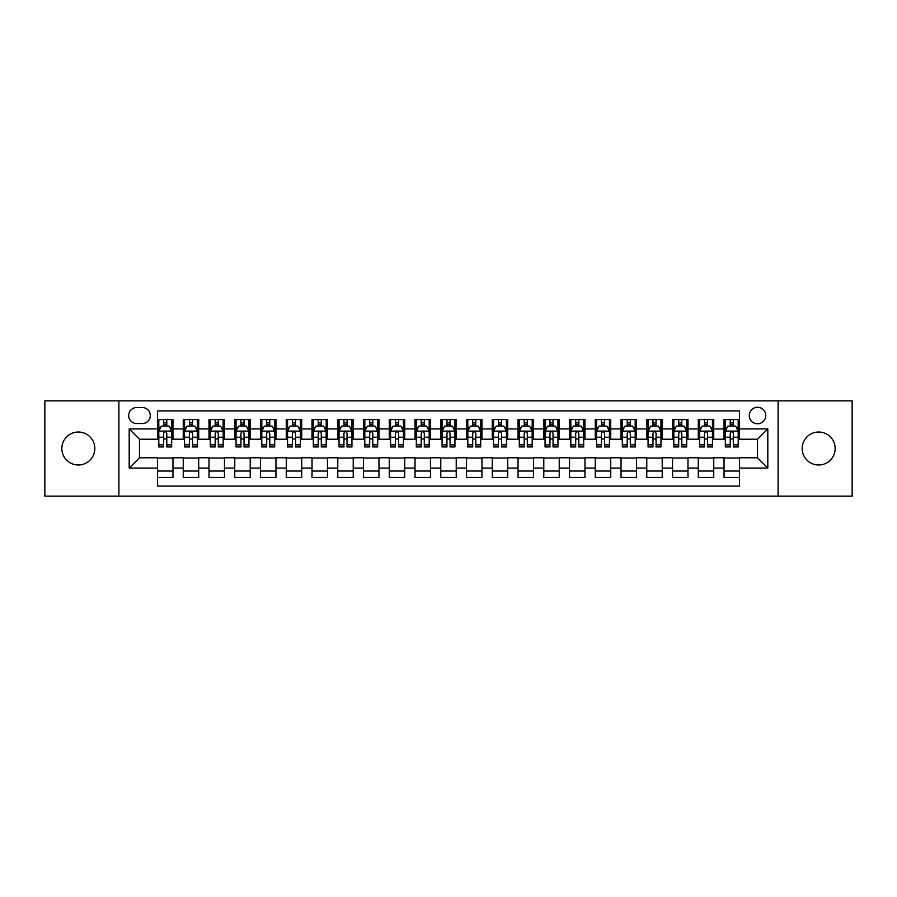 <?xml version="1.0" encoding="UTF-8"?>
<svg xmlns="http://www.w3.org/2000/svg" width="897" height="897" viewBox="0 0 897 897"><rect width="100%" height="100%" fill="white"/><g stroke="black" fill="none" stroke-linecap="round" stroke-linejoin="round"><path stroke-width="1.35" d="M818.669 432.018A16.482 16.482 0 0 0 802.187 448.5A16.482 16.482 0 0 0 818.669 464.982A16.482 16.482 0 0 0 835.152 448.5A16.482 16.482 0 0 0 818.669 432.018M78.331 432.018A16.482 16.482 0 0 0 61.848 448.5A16.482 16.482 0 0 0 78.331 464.982A16.482 16.482 0 0 0 94.813 448.5A16.482 16.482 0 0 0 78.331 432.018M757.517 407.294A8.241 8.241 0 0 0 749.275 415.535A8.241 8.241 0 0 0 757.517 423.776A8.241 8.241 0 0 0 765.758 415.535A8.241 8.241 0 0 0 757.517 407.294M778.114 496.142L852.15 496.142L852.15 400.858L778.114 400.858L778.114 496.142L118.886 496.142L118.886 400.858L44.85 400.858L44.85 496.142L118.886 496.142M739.487 419.527L724.036 419.527L724.036 428.934L713.743 428.934L713.743 439.227L724.036 439.227L724.036 428.934M713.743 428.934L713.743 419.527L698.292 419.527L698.292 428.934L687.988 428.934L687.988 439.227L698.292 439.227L698.292 428.934M687.988 428.934L687.988 419.527L672.537 419.527L672.537 428.934L662.233 428.934L662.233 439.227L672.537 439.227L672.537 428.934M662.233 428.934L662.233 419.527L646.782 419.527L646.782 428.934L636.489 428.934L636.489 439.227L646.782 439.227L646.782 428.934M636.489 428.934L636.489 419.527L621.038 419.527L621.038 428.934L610.734 428.934L610.734 439.227L621.038 439.227L621.038 428.934M610.734 428.934L610.734 419.527L595.283 419.527L595.283 428.934L584.979 428.934L584.979 439.227L595.283 439.227L595.283 428.934M584.979 428.934L584.979 419.527L569.528 419.527L569.528 428.934L559.235 428.934L559.235 439.227L569.528 439.227L569.528 428.934M559.235 428.934L559.235 419.527L543.784 419.527L543.784 428.934L533.48 428.934L533.48 439.227L543.784 439.227L543.784 428.934M533.48 428.934L533.48 419.527L518.029 419.527L518.029 428.934L507.724 428.934L507.724 439.227L518.029 439.227L518.029 428.934M507.724 428.934L507.724 419.527L492.274 419.527L492.274 428.934L481.981 428.934L481.981 439.227L492.274 439.227L492.274 428.934M481.981 428.934L481.981 419.527L466.53 419.527L466.53 428.934L456.225 428.934L456.225 439.227L466.53 439.227L466.53 428.934M456.225 428.934L456.225 419.527L440.775 419.527L440.775 428.934L430.47 428.934L430.47 439.227L440.775 439.227L440.775 428.934M430.47 428.934L430.47 419.527L415.019 419.527L415.019 428.934L404.726 428.934L404.726 439.227L415.019 439.227L415.019 428.934M404.726 428.934L404.726 419.527L389.276 419.527L389.276 428.934L378.971 428.934L378.971 439.227L389.276 439.227L389.276 428.934M378.971 428.934L378.971 419.527L363.52 419.527L363.52 428.934L353.216 428.934L353.216 439.227L363.52 439.227L363.52 428.934M353.216 428.934L353.216 419.527L337.765 419.527L337.765 428.934L327.472 428.934L327.472 439.227L337.765 439.227L337.765 428.934M327.472 428.934L327.472 419.527L312.021 419.527L312.021 428.934L301.717 428.934L301.717 439.227L312.021 439.227L312.021 428.934M301.717 428.934L301.717 419.527L286.266 419.527L286.266 428.934L275.962 428.934L275.962 439.227L286.266 439.227L286.266 428.934M275.962 428.934L275.962 419.527L260.511 419.527L260.511 428.934L250.218 428.934L250.218 439.227L260.511 439.227L260.511 428.934M250.218 428.934L250.218 419.527L234.767 419.527L234.767 428.934L224.463 428.934L224.463 439.227L234.767 439.227L234.767 428.934M224.463 428.934L224.463 419.527L209.012 419.527L209.012 428.934L198.708 428.934L198.708 439.227L209.012 439.227L209.012 428.934M198.708 428.934L198.708 419.527L183.257 419.527L183.257 439.227L172.964 439.227L172.964 419.527L157.513 419.527M157.513 477.473L172.964 477.473L172.964 457.773L183.257 457.773L183.257 477.473L198.708 477.473L198.708 457.773L209.012 457.773L209.012 468.066L198.708 468.066M209.012 468.066L209.012 477.473L224.463 477.473L224.463 457.773L234.767 457.773L234.767 468.066L224.463 468.066M234.767 468.066L234.767 477.473L250.218 477.473L250.218 457.773L260.511 457.773L260.511 468.066L250.218 468.066M260.511 468.066L260.511 477.473L275.962 477.473L275.962 457.773L286.266 457.773L286.266 468.066L275.962 468.066M286.266 468.066L286.266 477.473L301.717 477.473L301.717 457.773L312.021 457.773L312.021 468.066L301.717 468.066M312.021 468.066L312.021 477.473L327.472 477.473L327.472 457.773L337.765 457.773L337.765 468.066L327.472 468.066M337.765 468.066L337.765 477.473L353.216 477.473L353.216 457.773L363.52 457.773L363.52 468.066L353.216 468.066M363.52 468.066L363.52 477.473L378.971 477.473L378.971 457.773L389.276 457.773L389.276 468.066L378.971 468.066M389.276 468.066L389.276 477.473L404.726 477.473L404.726 457.773L415.019 457.773L415.019 468.066L404.726 468.066M415.019 468.066L415.019 477.473L430.47 477.473L430.47 457.773L440.775 457.773L440.775 468.066L430.47 468.066M440.775 468.066L440.775 477.473L456.225 477.473L456.225 457.773L466.53 457.773L466.53 468.066L456.225 468.066M466.53 468.066L466.53 477.473L481.981 477.473L481.981 457.773L492.274 457.773L492.274 468.066L481.981 468.066M492.274 468.066L492.274 477.473L507.724 477.473L507.724 457.773L518.029 457.773L518.029 468.066L507.724 468.066M518.029 468.066L518.029 477.473L533.48 477.473L533.48 457.773L543.784 457.773L543.784 468.066L533.48 468.066M543.784 468.066L543.784 477.473L559.235 477.473L559.235 457.773L569.528 457.773L569.528 468.066L559.235 468.066M569.528 468.066L569.528 477.473L584.979 477.473L584.979 457.773L595.283 457.773L595.283 468.066L584.979 468.066M595.283 468.066L595.283 477.473L610.734 477.473L610.734 457.773L621.038 457.773L621.038 468.066L610.734 468.066M621.038 468.066L621.038 477.473L636.489 477.473L636.489 457.773L646.782 457.773L646.782 468.066L636.489 468.066M646.782 468.066L646.782 477.473L662.233 477.473L662.233 457.773L672.537 457.773L672.537 468.066L662.233 468.066M672.537 468.066L672.537 477.473L687.988 477.473L687.988 457.773L698.292 457.773L698.292 468.066L687.988 468.066M698.292 468.066L698.292 477.473L713.743 477.473L713.743 457.773L724.036 457.773L724.036 468.066L713.743 468.066M136.658 423.519L142.32 423.519A7.983 7.983 0 0 0 150.304 415.535A7.983 7.983 0 0 0 142.32 407.552L136.658 407.552A7.983 7.983 0 0 0 128.675 415.535A7.983 7.983 0 0 0 136.658 423.519M778.114 400.858L118.886 400.858M739.487 428.934L739.487 410.904L157.513 410.904L157.513 439.227L139.484 439.227L139.484 457.773L157.513 457.773L157.513 486.096L739.487 486.096L739.487 457.773L757.517 457.773L757.517 439.227L739.487 439.227L739.487 428.934L767.81 428.934L767.81 468.066L739.487 468.066M157.513 468.066L129.19 468.066L129.19 428.934L157.513 428.934M724.036 468.066L724.036 477.473L739.487 477.473M157.513 425.963L158.803 425.963M163.691 425.963L166.786 425.963M171.675 425.963L172.964 425.963M157.513 438.969L158.803 438.969M163.691 438.969L166.786 438.969M171.675 438.969L172.964 438.969M157.513 458.031L172.964 458.031M157.513 471.037L172.964 471.037M183.257 438.969L184.547 438.969M189.446 438.969L192.53 438.969M197.43 438.969L198.708 438.969M183.257 425.963L184.547 425.963M189.446 425.963L192.53 425.963M197.43 425.963L198.708 425.963M183.257 458.031L198.708 458.031M183.257 471.037L198.708 471.037M209.012 458.031L224.463 458.031M209.012 471.037L224.463 471.037M209.012 425.963L210.302 425.963M215.19 425.963L218.285 425.963M223.174 425.963L224.463 425.963M209.012 438.969L210.302 438.969M215.19 438.969L218.285 438.969M223.174 438.969L224.463 438.969M234.767 458.031L250.218 458.031M234.767 471.037L250.218 471.037M234.767 425.963L236.057 425.963M240.945 425.963L244.04 425.963M248.929 425.963L250.218 425.963M234.767 438.969L236.057 438.969M240.945 438.969L244.04 438.969M248.929 438.969L250.218 438.969M260.511 458.031L275.962 458.031M260.511 471.037L275.962 471.037M260.511 425.963L261.801 425.963M266.701 425.963L269.784 425.963M274.684 425.963L275.962 425.963M260.511 438.969L261.801 438.969M266.701 438.969L269.784 438.969M274.684 438.969L275.962 438.969M286.266 458.031L301.717 458.031M286.266 471.037L301.717 471.037M286.266 425.963L287.556 425.963M292.444 425.963L295.539 425.963M300.428 425.963L301.717 425.963M286.266 438.969L287.556 438.969M292.444 438.969L295.539 438.969M300.428 438.969L301.717 438.969M312.021 458.031L327.472 458.031M312.021 471.037L327.472 471.037M312.021 425.963L313.311 425.963M318.2 425.963L321.294 425.963M326.183 425.963L327.472 425.963M312.021 438.969L313.311 438.969M318.2 438.969L321.294 438.969M326.183 438.969L327.472 438.969M337.765 458.031L353.216 458.031M337.765 471.037L353.216 471.037M337.765 425.963L339.055 425.963M343.955 425.963L347.038 425.963M351.938 425.963L353.216 425.963M337.765 438.969L339.055 438.969M343.955 438.969L347.038 438.969M351.938 438.969L353.216 438.969M363.52 458.031L378.971 458.031M363.52 471.037L378.971 471.037M363.52 425.963L364.81 425.963M369.699 425.963L372.793 425.963M377.682 425.963L378.971 425.963M363.52 438.969L364.81 438.969M369.699 438.969L372.793 438.969M377.682 438.969L378.971 438.969M389.276 458.031L404.726 458.031M389.276 471.037L404.726 471.037M389.276 425.963L390.565 425.963M395.454 425.963L398.537 425.963M403.437 425.963L404.726 425.963M389.276 438.969L390.565 438.969M395.454 438.969L398.537 438.969M403.437 438.969L404.726 438.969M415.019 458.031L430.47 458.031M415.019 471.037L430.47 471.037M415.019 425.963L416.309 425.963M421.209 425.963L424.292 425.963M429.192 425.963L430.47 425.963M415.019 438.969L416.309 438.969M421.209 438.969L424.292 438.969M429.192 438.969L430.47 438.969M440.775 458.031L456.225 458.031M440.775 471.037L456.225 471.037M440.775 425.963L442.064 425.963M446.953 425.963L450.047 425.963M454.936 425.963L456.225 425.963M440.775 438.969L442.064 438.969M446.953 438.969L450.047 438.969M454.936 438.969L456.225 438.969M466.53 458.031L481.981 458.031M466.53 471.037L481.981 471.037M466.53 425.963L467.808 425.963M472.708 425.963L475.791 425.963M480.691 425.963L481.981 425.963M466.53 438.969L467.808 438.969M472.708 438.969L475.791 438.969M480.691 438.969L481.981 438.969M492.274 458.031L507.724 458.031M492.274 471.037L507.724 471.037M492.274 425.963L493.563 425.963M498.463 425.963L501.546 425.963M506.435 425.963L507.724 425.963M492.274 438.969L493.563 438.969M498.463 438.969L501.546 438.969M506.435 438.969L507.724 438.969M518.029 458.031L533.48 458.031M518.029 471.037L533.48 471.037M518.029 425.963L519.318 425.963M524.207 425.963L527.301 425.963M532.19 425.963L533.48 425.963M518.029 438.969L519.318 438.969M524.207 438.969L527.301 438.969M532.19 438.969L533.48 438.969M543.784 458.031L559.235 458.031M543.784 471.037L559.235 471.037M543.784 425.963L545.062 425.963M549.962 425.963L553.045 425.963M557.945 425.963L559.235 425.963M543.784 438.969L545.062 438.969M549.962 438.969L553.045 438.969M557.945 438.969L559.235 438.969M569.528 458.031L584.979 458.031M569.528 471.037L584.979 471.037M569.528 425.963L570.817 425.963M575.706 425.963L578.8 425.963M583.689 425.963L584.979 425.963M569.528 438.969L570.817 438.969M575.706 438.969L578.8 438.969M583.689 438.969L584.979 438.969M595.283 458.031L610.734 458.031M595.283 471.037L610.734 471.037M595.283 425.963L596.572 425.963M601.461 425.963L604.556 425.963M609.444 425.963L610.734 425.963M595.283 438.969L596.572 438.969M601.461 438.969L604.556 438.969M609.444 438.969L610.734 438.969M621.038 458.031L636.489 458.031M621.038 471.037L636.489 471.037M621.038 425.963L622.316 425.963M627.216 425.963L630.299 425.963M635.199 425.963L636.489 425.963M621.038 438.969L622.316 438.969M627.216 438.969L630.299 438.969M635.199 438.969L636.489 438.969M646.782 458.031L662.233 458.031M646.782 471.037L662.233 471.037M646.782 425.963L648.071 425.963M652.96 425.963L656.055 425.963M660.943 425.963L662.233 425.963M646.782 438.969L648.071 438.969M652.96 438.969L656.055 438.969M660.943 438.969L662.233 438.969M672.537 458.031L687.988 458.031M672.537 471.037L687.988 471.037M672.537 425.963L673.826 425.963M678.715 425.963L681.81 425.963M686.698 425.963L687.988 425.963M672.537 438.969L673.826 438.969M678.715 438.969L681.81 438.969M686.698 438.969L687.988 438.969M698.292 458.031L713.743 458.031M698.292 471.037L713.743 471.037M698.292 425.963L699.57 425.963M704.47 425.963L707.554 425.963M712.453 425.963L713.743 425.963M698.292 438.969L699.57 438.969M704.47 438.969L707.554 438.969M712.453 438.969L713.743 438.969M724.036 458.031L739.487 458.031M724.036 471.037L739.487 471.037M724.036 425.963L725.325 425.963M730.214 425.963L733.309 425.963M738.197 425.963L739.487 425.963M724.036 438.969L725.325 438.969M730.214 438.969L733.309 438.969M738.197 438.969L739.487 438.969M139.484 439.227L129.19 428.934M139.484 457.773L129.19 468.066M767.81 428.934L757.517 439.227M767.81 468.066L757.517 457.773M166.786 422.879L163.691 422.879M171.675 444.856L166.786 444.856L166.786 446.953L171.675 446.953L171.675 431.244L169.096 426.097L161.37 426.097L158.803 431.244L158.803 446.953L163.691 446.953L163.691 444.856L158.803 444.856M158.803 431.244L158.803 419.527M171.675 431.244L171.675 419.527M163.691 426.097L163.691 419.527M166.786 419.527L166.786 426.097M166.786 444.856L166.786 433.173C165.754 431.199 164.723 431.199 163.691 433.173L163.691 444.856M192.53 422.879L189.446 422.879M197.43 444.856L192.53 444.856L192.53 446.953L197.43 446.953L197.43 431.244L194.851 426.097L187.125 426.097L184.547 431.244L184.547 446.953L189.446 446.953L189.446 444.856L184.547 444.856M184.547 431.244L184.547 419.527M197.43 431.244L197.43 419.527M189.446 426.097L189.446 419.527M192.53 419.527L192.53 426.097M192.53 444.856L192.53 433.173C191.51 431.199 190.478 431.199 189.446 433.173L189.446 444.856M218.285 422.879L215.19 422.879M223.174 444.856L218.285 444.856L218.285 446.953L223.174 446.953L223.174 431.244L220.606 426.097L212.881 426.097L210.302 431.244L210.302 446.953L215.19 446.953L215.19 444.856L210.302 444.856M210.302 431.244L210.302 419.527M223.174 431.244L223.174 419.527M215.19 426.097L215.19 419.527M218.285 419.527L218.285 426.097M218.285 444.856L218.285 433.173C217.253 431.199 216.222 431.199 215.19 433.173L215.19 444.856M244.04 422.879L240.945 422.879M248.929 444.856L244.04 444.856L244.04 446.953L248.929 446.953L248.929 431.244L246.35 426.097L238.624 426.097L236.057 431.244L236.057 446.953L240.945 446.953L240.945 444.856L236.057 444.856M236.057 431.244L236.057 419.527M248.929 431.244L248.929 419.527M240.945 426.097L240.945 419.527M244.04 419.527L244.04 426.097M244.04 444.856L244.04 433.173C243.009 431.199 241.977 431.199 240.945 433.173L240.945 444.856M269.784 422.879L266.701 422.879M274.684 444.856L269.784 444.856L269.784 446.953L274.684 446.953L274.684 431.244L272.105 426.097L264.38 426.097L261.801 431.244L261.801 446.953L266.701 446.953L266.701 444.856L261.801 444.856M261.801 431.244L261.801 419.527M274.684 431.244L274.684 419.527M266.701 426.097L266.701 419.527M269.784 419.527L269.784 426.097M269.784 444.856L269.784 433.173C268.764 431.199 267.732 431.199 266.701 433.173L266.701 444.856M295.539 422.879L292.444 422.879M300.428 444.856L295.539 444.856L295.539 446.953L300.428 446.953L300.428 431.244L297.86 426.097L290.135 426.097L287.556 431.244L287.556 446.953L292.444 446.953L292.444 444.856L287.556 444.856M287.556 431.244L287.556 419.527M300.428 431.244L300.428 419.527M292.444 426.097L292.444 419.527M295.539 419.527L295.539 426.097M295.539 444.856L295.539 433.173C294.508 431.199 293.476 431.199 292.444 433.173L292.444 444.856M321.294 422.879L318.2 422.879M326.183 444.856L321.294 444.856L321.294 446.953L326.183 446.953L326.183 431.244L323.604 426.097L315.879 426.097L313.311 431.244L313.311 446.953L318.2 446.953L318.2 444.856L313.311 444.856M313.311 431.244L313.311 419.527M326.183 431.244L326.183 419.527M318.2 426.097L318.2 419.527M321.294 419.527L321.294 426.097M321.294 444.856L321.294 433.173C320.263 431.199 319.231 431.199 318.2 433.173L318.2 444.856M347.038 422.879L343.955 422.879M351.938 444.856L347.038 444.856L347.038 446.953L351.938 446.953L351.938 431.244L349.359 426.097L341.634 426.097L339.055 431.244L339.055 446.953L343.955 446.953L343.955 444.856L339.055 444.856M339.055 431.244L339.055 419.527M351.938 431.244L351.938 419.527M343.955 426.097L343.955 419.527M347.038 419.527L347.038 426.097M347.038 444.856L347.038 433.173C346.007 431.199 344.986 431.199 343.955 433.173L343.955 444.856M372.793 422.879L369.699 422.879M377.682 444.856L372.793 444.856L372.793 446.953L377.682 446.953L377.682 431.244L375.114 426.097L367.389 426.097L364.81 431.244L364.81 446.953L369.699 446.953L369.699 444.856L364.81 444.856M364.81 431.244L364.81 419.527M377.682 431.244L377.682 419.527M369.699 426.097L369.699 419.527M372.793 419.527L372.793 426.097M372.793 444.856L372.793 433.173C371.762 431.199 370.73 431.199 369.699 433.173L369.699 444.856M398.537 422.879L395.454 422.879M403.437 444.856L398.537 444.856L398.537 446.953L403.437 446.953L403.437 431.244L400.858 426.097L393.133 426.097L390.565 431.244L390.565 446.953L395.454 446.953L395.454 444.856L390.565 444.856M390.565 431.244L390.565 419.527M403.437 431.244L403.437 419.527M395.454 426.097L395.454 419.527M398.537 419.527L398.537 426.097M398.537 444.856L398.537 433.173C397.517 431.199 396.485 431.199 395.454 433.173L395.454 444.856M424.292 422.879L421.209 422.879M429.192 444.856L424.292 444.856L424.292 446.953L429.192 446.953L429.192 431.244L426.613 426.097L418.888 426.097L416.309 431.244L416.309 446.953L421.209 446.953L421.209 444.856L416.309 444.856M416.309 431.244L416.309 419.527M429.192 431.244L429.192 419.527M421.209 426.097L421.209 419.527M424.292 419.527L424.292 426.097M424.292 444.856L424.292 433.173C423.261 431.199 422.24 431.199 421.209 433.173L421.209 444.856M450.047 422.879L446.953 422.879M454.936 444.856L450.047 444.856L450.047 446.953L454.936 446.953L454.936 431.244L452.357 426.097L444.643 426.097L442.064 431.244L442.064 446.953L446.953 446.953L446.953 444.856L442.064 444.856M442.064 431.244L442.064 419.527M454.936 431.244L454.936 419.527M446.953 426.097L446.953 419.527M450.047 419.527L450.047 426.097M450.047 444.856L450.047 433.173C449.016 431.199 447.984 431.199 446.953 433.173L446.953 444.856M475.791 422.879L472.708 422.879M480.691 444.856L475.791 444.856L475.791 446.953L480.691 446.953L480.691 431.244L478.112 426.097L470.387 426.097L467.808 431.244L467.808 446.953L472.708 446.953L472.708 444.856L467.808 444.856M467.808 431.244L467.808 419.527M480.691 431.244L480.691 419.527M472.708 426.097L472.708 419.527M475.791 419.527L475.791 426.097M475.791 444.856L475.791 433.173C474.771 431.199 473.739 431.199 472.708 433.173L472.708 444.856M501.546 422.879L498.463 422.879M506.435 444.856L501.546 444.856L501.546 446.953L506.435 446.953L506.435 431.244L503.867 426.097L496.142 426.097L493.563 431.244L493.563 446.953L498.463 446.953L498.463 444.856L493.563 444.856M493.563 431.244L493.563 419.527M506.435 431.244L506.435 419.527M498.463 426.097L498.463 419.527M501.546 419.527L501.546 426.097M501.546 444.856L501.546 433.173C500.515 431.199 499.483 431.199 498.463 433.173L498.463 444.856M527.301 422.879L524.207 422.879M532.19 444.856L527.301 444.856L527.301 446.953L532.19 446.953L532.19 431.244L529.611 426.097L521.886 426.097L519.318 431.244L519.318 446.953L524.207 446.953L524.207 444.856L519.318 444.856M519.318 431.244L519.318 419.527M532.19 431.244L532.19 419.527M524.207 426.097L524.207 419.527M527.301 419.527L527.301 426.097M527.301 444.856L527.301 433.173C526.27 431.199 525.238 431.199 524.207 433.173L524.207 444.856M553.045 422.879L549.962 422.879M557.945 444.856L553.045 444.856L553.045 446.953L557.945 446.953L557.945 431.244L555.366 426.097L547.641 426.097L545.062 431.244L545.062 446.953L549.962 446.953L549.962 444.856L545.062 444.856M545.062 431.244L545.062 419.527M557.945 431.244L557.945 419.527M549.962 426.097L549.962 419.527M553.045 419.527L553.045 426.097M553.045 444.856L553.045 433.173C552.025 431.199 550.993 431.199 549.962 433.173L549.962 444.856M578.8 422.879L575.706 422.879M583.689 444.856L578.8 444.856L578.8 446.953L583.689 446.953L583.689 431.244L581.121 426.097L573.396 426.097L570.817 431.244L570.817 446.953L575.706 446.953L575.706 444.856L570.817 444.856M570.817 431.244L570.817 419.527M583.689 431.244L583.689 419.527M575.706 426.097L575.706 419.527M578.8 419.527L578.8 426.097M578.8 444.856L578.8 433.173C577.769 431.199 576.737 431.199 575.706 433.173L575.706 444.856M604.556 422.879L601.461 422.879M609.444 444.856L604.556 444.856L604.556 446.953L609.444 446.953L609.444 431.244L606.865 426.097L599.14 426.097L596.572 431.244L596.572 446.953L601.461 446.953L601.461 444.856L596.572 444.856M596.572 431.244L596.572 419.527M609.444 431.244L609.444 419.527M601.461 426.097L601.461 419.527M604.556 419.527L604.556 426.097M604.556 444.856L604.556 433.173C603.524 431.199 602.492 431.199 601.461 433.173L601.461 444.856M630.299 422.879L627.216 422.879M635.199 444.856L630.299 444.856L630.299 446.953L635.199 446.953L635.199 431.244L632.62 426.097L624.895 426.097L622.316 431.244L622.316 446.953L627.216 446.953L627.216 444.856L622.316 444.856M622.316 431.244L622.316 419.527M635.199 431.244L635.199 419.527M627.216 426.097L627.216 419.527M630.299 419.527L630.299 426.097M630.299 444.856L630.299 433.173C629.279 431.199 628.248 431.199 627.216 433.173L627.216 444.856M656.055 422.879L652.96 422.879M660.943 444.856L656.055 444.856L656.055 446.953L660.943 446.953L660.943 431.244L658.376 426.097L650.65 426.097L648.071 431.244L648.071 446.953L652.96 446.953L652.96 444.856L648.071 444.856M648.071 431.244L648.071 419.527M660.943 431.244L660.943 419.527M652.96 426.097L652.96 419.527M656.055 419.527L656.055 426.097M656.055 444.856L656.055 433.173C655.023 431.199 653.991 431.199 652.96 433.173L652.96 444.856M681.81 422.879L678.715 422.879M686.698 444.856L681.81 444.856L681.81 446.953L686.698 446.953L686.698 431.244L684.119 426.097L676.394 426.097L673.826 431.244L673.826 446.953L678.715 446.953L678.715 444.856L673.826 444.856M673.826 431.244L673.826 419.527M686.698 431.244L686.698 419.527M678.715 426.097L678.715 419.527M681.81 419.527L681.81 426.097M681.81 444.856L681.81 433.173C680.778 431.199 679.747 431.199 678.715 433.173L678.715 444.856M707.554 422.879L704.47 422.879M712.453 444.856L707.554 444.856L707.554 446.953L712.453 446.953L712.453 431.244L709.875 426.097L702.149 426.097L699.57 431.244L699.57 446.953L704.47 446.953L704.47 444.856L699.57 444.856M699.57 431.244L699.57 419.527M712.453 431.244L712.453 419.527M704.47 426.097L704.47 419.527M707.554 419.527L707.554 426.097M707.554 444.856L707.554 433.173C706.533 431.199 705.502 431.199 704.47 433.173L704.47 444.856M733.309 422.879L730.214 422.879M738.197 444.856L733.309 444.856L733.309 446.953L738.197 446.953L738.197 431.244L735.63 426.097L727.904 426.097L725.325 431.244L725.325 446.953L730.214 446.953L730.214 444.856L725.325 444.856M725.325 431.244L725.325 419.527M738.197 431.244L738.197 419.527M730.214 426.097L730.214 419.527M733.309 419.527L733.309 426.097M733.309 444.856L733.309 433.173C732.277 431.199 731.246 431.199 730.214 433.173L730.214 444.856M183.257 468.066L172.964 468.066M183.257 428.934L172.964 428.934M171.607 431.121L158.859 431.121M158.803 427.51L160.664 427.51M169.813 427.51L171.675 427.51M163.691 437.22L158.803 437.22M171.675 437.22L166.786 437.22M166.786 424.516L163.691 424.516M197.362 431.121L184.614 431.121M184.547 427.51L186.419 427.51M195.557 427.51L197.43 427.51M189.446 437.22L184.547 437.22M197.43 437.22L192.53 437.22M192.53 424.516L189.446 424.516M223.118 431.121L210.369 431.121M210.302 427.51L212.163 427.51M221.312 427.51L223.174 427.51M215.19 437.22L210.302 437.22M223.174 437.22L218.285 437.22M218.285 424.516L215.19 424.516M248.861 431.121L236.113 431.121M236.057 427.51L237.918 427.51M247.056 427.51L248.929 427.51M240.945 437.22L236.057 437.22M248.929 437.22L244.04 437.22M244.04 424.516L240.945 424.516M274.617 431.121L261.868 431.121M261.801 427.51L263.673 427.51M272.811 427.51L274.684 427.51M266.701 437.22L261.801 437.22M274.684 437.22L269.784 437.22M269.784 424.516L266.701 424.516M300.372 431.121L287.623 431.121M287.556 427.51L289.417 427.51M298.566 427.51L300.428 427.51M292.444 437.22L287.556 437.22M300.428 437.22L295.539 437.22M295.539 424.516L292.444 424.516M326.116 431.121L313.367 431.121M313.311 427.51L315.172 427.51M324.31 427.51L326.183 427.51M318.2 437.22L313.311 437.22M326.183 437.22L321.294 437.22M321.294 424.516L318.2 424.516M351.871 431.121L339.122 431.121M339.055 427.51L340.927 427.51M350.065 427.51L351.938 427.51M343.955 437.22L339.055 437.22M351.938 437.22L347.038 437.22M347.038 424.516L343.955 424.516M377.615 431.121L364.877 431.121M364.81 427.51L366.671 427.51M375.821 427.51L377.682 427.51M369.699 437.22L364.81 437.22M377.682 437.22L372.793 437.22M372.793 424.516L369.699 424.516M403.37 431.121L390.621 431.121M390.565 427.51L392.426 427.51M401.564 427.51L403.437 427.51M395.454 437.22L390.565 437.22M403.437 437.22L398.537 437.22M398.537 424.516L395.454 424.516M429.125 431.121L416.376 431.121M416.309 427.51L418.181 427.51M427.32 427.51L429.192 427.51M421.209 437.22L416.309 437.22M429.192 437.22L424.292 437.22M424.292 424.516L421.209 424.516M454.869 431.121L442.131 431.121M442.064 427.51L443.925 427.51M453.075 427.51L454.936 427.51M446.953 437.22L442.064 437.22M454.936 437.22L450.047 437.22M450.047 424.516L446.953 424.516M480.624 431.121L467.875 431.121M467.808 427.51L469.68 427.51M478.819 427.51L480.691 427.51M472.708 437.22L467.808 437.22M480.691 437.22L475.791 437.22M475.791 424.516L472.708 424.516M506.379 431.121L493.63 431.121M493.563 427.51L495.436 427.51M504.574 427.51L506.435 427.51M498.463 437.22L493.563 437.22M506.435 437.22L501.546 437.22M501.546 424.516L498.463 424.516M532.123 431.121L519.385 431.121M519.318 427.51L521.179 427.51M530.329 427.51L532.19 427.51M524.207 437.22L519.318 437.22M532.19 437.22L527.301 437.22M527.301 424.516L524.207 424.516M557.878 431.121L545.129 431.121M545.062 427.51L546.935 427.51M556.073 427.51L557.945 427.51M549.962 437.22L545.062 437.22M557.945 437.22L553.045 437.22M553.045 424.516L549.962 424.516M583.633 431.121L570.884 431.121M570.817 427.51L572.69 427.51M581.828 427.51L583.689 427.51M575.706 437.22L570.817 437.22M583.689 437.22L578.8 437.22M578.8 424.516L575.706 424.516M609.377 431.121L596.628 431.121M596.572 427.51L598.434 427.51M607.583 427.51L609.444 427.51M601.461 437.22L596.572 437.22M609.444 437.22L604.556 437.22M604.556 424.516L601.461 424.516M635.132 431.121L622.383 431.121M622.316 427.51L624.189 427.51M633.327 427.51L635.199 427.51M627.216 437.22L622.316 437.22M635.199 437.22L630.299 437.22M630.299 424.516L627.216 424.516M660.887 431.121L648.139 431.121M648.071 427.51L649.944 427.51M659.082 427.51L660.943 427.51M652.96 437.22L648.071 437.22M660.943 437.22L656.055 437.22M656.055 424.516L652.96 424.516M686.631 431.121L673.882 431.121M673.826 427.51L675.688 427.51M684.837 427.51L686.698 427.51M678.715 437.22L673.826 437.22M686.698 437.22L681.81 437.22M681.81 424.516L678.715 424.516M712.386 431.121L699.638 431.121M699.57 427.51L701.443 427.51M710.581 427.51L712.453 427.51M704.47 437.22L699.57 437.22M712.453 437.22L707.554 437.22M707.554 424.516L704.47 424.516M738.141 431.121L725.393 431.121M725.325 427.51L727.187 427.51M736.336 427.51L738.197 427.51M730.214 437.22L725.325 437.22M738.197 437.22L733.309 437.22M733.309 424.516L730.214 424.516"/></g></svg>
